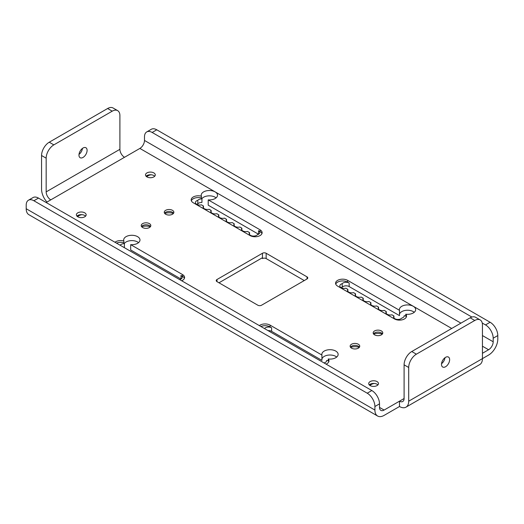<?xml version="1.0" encoding="UTF-8"?>
<svg xmlns="http://www.w3.org/2000/svg" width="524" height="524" viewBox="0 0 524 524"><rect width="100%" height="100%" fill="white"/><g stroke="black" fill="none" stroke-linecap="round" stroke-linejoin="round"><path stroke-width="0.79" d="M326.649 360.748L326.649 360.46A4.343 2.509 180 0 1 326.655 360.604A4.343 2.509 180 0 1 324.271 362.844A4.343 2.509 180 0 1 324.12 363.001M264.397 328.515A4.343 2.509 180 0 1 264.666 328.43A4.343 2.509 180 0 1 271.615 327.788L271.615 331.338A4.343 2.509 0 0 0 268.039 330.618M259.373 325.614A7.061 4.074 180 0 1 270.083 325.129L270.083 326.904L271.615 327.788M270.083 326.904A7.061 4.074 0 0 0 260.906 326.498M328.817 361.711A7.061 4.074 0 0 0 328.227 360.761L328.227 358.986A7.061 4.074 180 0 1 328.987 360.826A7.061 4.074 180 0 1 326.072 364.128M326.649 360.46A8.148 4.703 0 0 0 328.227 360.761M404.194 315.979L404.194 315.69A4.343 2.509 180 0 1 404.201 315.834A4.343 2.509 180 0 1 401.81 318.075A4.343 2.509 180 0 1 396.93 319.385A4.343 2.509 180 0 1 393.589 316.941A4.343 2.509 180 0 1 393.937 315.965L391.952 314.819A4.343 2.509 180 0 1 385.906 312.507A4.343 2.509 180 0 1 386.254 311.531L384.269 310.385A4.343 2.509 180 0 1 378.23 308.073A4.343 2.509 180 0 1 378.57 307.097L376.586 305.951A4.343 2.509 180 0 1 370.547 303.638A4.343 2.509 180 0 1 370.894 302.662L368.909 301.516A4.343 2.509 180 0 1 362.863 299.204A4.343 2.509 180 0 1 363.211 298.228L361.226 297.082A4.343 2.509 180 0 1 355.187 294.77A4.343 2.509 180 0 1 355.527 293.794L353.543 292.647A4.343 2.509 180 0 1 347.504 290.335A4.343 2.509 180 0 1 347.851 289.359L345.866 288.213A4.343 2.509 180 0 1 339.827 285.901A4.343 2.509 180 0 1 342.211 283.661A4.343 2.509 180 0 1 349.161 283.019L349.161 286.569A4.343 2.509 0 0 0 342.211 287.211A4.343 2.509 0 0 0 341.098 287.676M347.628 280.36L399.471 310.293A8.148 4.703 180 0 1 399.386 309.625A8.148 4.703 180 0 1 407.534 304.922A8.148 4.703 180 0 1 415.683 309.625A8.148 4.703 180 0 1 405.773 314.217A7.061 4.074 180 0 1 406.532 316.057A7.061 4.074 180 0 1 402.17 319.823A7.061 4.074 180 0 1 394.48 318.939L337.639 286.124A7.061 4.074 180 0 1 335.57 283.242A7.061 4.074 180 0 1 339.932 279.475A7.061 4.074 180 0 1 347.628 280.36L347.628 282.135L349.161 283.019M347.628 282.135A7.061 4.074 0 0 0 340.659 281.1A7.061 4.074 0 0 0 335.74 284.126M406.362 316.941A7.061 4.074 0 0 0 405.773 315.992L405.773 314.217M404.194 315.69A8.148 4.703 0 0 0 405.773 315.992M336.709 357.054A8.148 4.703 0 0 0 328.135 355.134A8.148 4.703 0 0 0 321.926 359.051M271.615 331.338L321.926 360.381L321.926 355.062A8.148 4.703 180 0 1 321.841 354.394A8.148 4.703 180 0 1 329.989 349.691A8.148 4.703 180 0 1 338.137 354.394A8.148 4.703 180 0 1 328.227 358.986M384.125 410.056L379.514 407.397A6.517 3.76 120 0 0 380.863 410.377A6.517 3.76 120 0 0 384.125 410.056L399.485 401.188L399.485 406.513L384.125 415.381A13.034 7.526 -60 0 1 377.608 416.023A13.034 7.526 -60 0 1 374.909 410.056L26.2 208.735A13.034 7.526 120 0 0 28.899 214.702L377.608 416.023M482.44 353.294L488.584 349.75A6.517 3.76 120 0 0 493.189 341.766L482.44 335.556M460.93 323.144L144.486 140.445A6.517 3.76 -60 0 1 139.875 148.423L124.516 157.292A6.517 3.76 60 0 1 119.904 149.314L46.171 191.882A6.517 3.76 -120 0 0 50.776 199.867L46.171 202.526M377.051 381.59A4.886 2.823 180 0 1 378.479 383.588A4.886 2.823 180 0 1 373.592 386.411A4.886 2.823 180 0 1 368.706 383.588A4.886 2.823 180 0 1 371.726 380.981A4.886 2.823 180 0 1 377.051 381.59M153.853 172.907A4.886 2.823 180 0 1 155.281 174.905A4.886 2.823 180 0 1 150.395 177.728A4.886 2.823 180 0 1 145.508 174.905A4.886 2.823 180 0 1 148.521 172.298A4.886 2.823 180 0 1 153.853 172.907M84.724 212.816A4.886 2.823 180 0 1 86.159 214.814A4.886 2.823 180 0 1 81.266 217.637A4.886 2.823 180 0 1 76.38 214.814A4.886 2.823 180 0 1 79.399 212.207A4.886 2.823 180 0 1 84.724 212.816M304.248 280.569L266.146 258.574L266.146 253.256L307.012 276.849L307.012 278.978L261.542 305.23A2.607 1.506 0 0 1 257.854 305.23L216.988 281.637L216.988 279.508A2.607 1.506 0 0 0 216.229 280.569A2.607 1.506 0 0 0 216.988 281.637M216.988 279.508L262.459 253.256L262.459 258.574A2.607 1.506 180 0 1 266.146 258.574M266.146 253.256A2.607 1.506 0 0 0 262.459 253.256M307.012 278.978A2.607 1.506 0 0 0 307.771 277.91A2.607 1.506 0 0 0 307.012 276.849M172.455 210.321A4.801 2.771 180 0 1 173.863 212.279A4.801 2.771 180 0 1 169.062 215.05A4.801 2.771 180 0 1 164.261 212.279A4.801 2.771 180 0 1 167.228 209.718A4.801 2.771 180 0 1 172.455 210.321M149.412 223.624A4.801 2.771 180 0 1 150.82 225.582A4.801 2.771 180 0 1 146.019 228.353A4.801 2.771 180 0 1 141.218 225.582A4.801 2.771 180 0 1 144.185 223.021A4.801 2.771 180 0 1 149.412 223.624M381.374 330.939A4.801 2.771 180 0 1 382.782 332.897A4.801 2.771 180 0 1 377.981 335.668A4.801 2.771 180 0 1 373.18 332.897A4.801 2.771 180 0 1 376.14 330.336A4.801 2.771 180 0 1 381.374 330.939M358.331 344.242A4.801 2.771 180 0 1 359.739 346.2A4.801 2.771 180 0 1 354.938 348.971A4.801 2.771 180 0 1 350.137 346.2A4.801 2.771 180 0 1 353.097 343.639A4.801 2.771 180 0 1 358.331 344.242M201.419 196.231A8.148 4.703 180 0 1 201.223 195.216A8.148 4.703 180 0 1 209.371 190.513A8.148 4.703 180 0 1 217.519 195.216A8.148 4.703 180 0 1 208.218 199.873L260.061 229.807A7.061 4.074 180 0 1 262.131 232.689A7.061 4.074 180 0 1 257.775 236.455A7.061 4.074 180 0 1 250.079 235.571L193.245 202.755A7.061 4.074 180 0 1 191.175 199.873A7.061 4.074 180 0 1 201.419 196.231L201.419 198.007A7.061 4.074 0 0 0 191.345 200.758M114.972 242.252A7.061 4.074 180 0 1 123.874 241.007A8.148 4.703 180 0 1 123.677 239.985A8.148 4.703 180 0 1 131.825 235.283A8.148 4.703 180 0 1 139.974 239.985A8.148 4.703 180 0 1 130.673 244.643L182.522 274.576A7.061 4.074 180 0 1 184.586 277.458A7.061 4.074 180 0 1 181.677 280.759M270.083 325.129L321.926 355.062M414.255 312.284A8.148 4.703 0 0 0 405.681 310.365A8.148 4.703 0 0 0 399.471 314.282M349.161 286.569L399.471 315.612L399.471 310.293M482.237 323.026L485.512 324.913A10.86 6.268 60 0 1 493.189 338.216L497.8 335.556L497.8 339.107A13.034 7.526 -60 0 1 488.584 355.069L482.44 358.619L482.44 324.913A10.86 6.268 -60 0 0 480.187 319.941L475.582 317.282A10.86 6.268 120 0 0 470.152 317.819L411.772 351.519A10.86 6.268 120 0 0 404.096 364.828L404.096 398.528L399.485 401.188A6.517 3.76 -120 0 0 402.746 401.508A6.517 3.76 -120 0 0 404.096 398.528M184.415 278.342A7.061 4.074 0 0 0 182.522 276.351L180.983 275.46L180.983 279.01L130.673 249.968L130.673 244.643M138.546 242.645A8.148 4.703 0 0 0 130.954 240.634A8.148 4.703 0 0 0 124.28 243.536M120.003 245.147A4.343 2.509 180 0 1 120.265 245.062A4.343 2.509 180 0 1 124.398 243.693L124.398 247.236A4.343 2.509 0 0 0 123.638 247.249M261.961 233.573A7.061 4.074 0 0 0 260.061 231.582L258.529 230.691L258.529 234.241L208.218 205.192L208.218 199.873M216.091 197.876A8.148 4.703 0 0 0 208.5 195.865A8.148 4.703 0 0 0 201.825 198.766M258.529 230.691A4.343 2.509 180 0 1 259.799 232.466A4.343 2.509 180 0 1 257.415 234.706A4.343 2.509 180 0 1 252.529 236.016A4.343 2.509 180 0 1 249.188 233.573A4.343 2.509 180 0 1 249.535 232.597L247.551 231.451A4.343 2.509 180 0 1 241.512 229.139A4.343 2.509 180 0 1 241.852 228.163L239.868 227.016A4.343 2.509 180 0 1 233.828 224.704A4.343 2.509 180 0 1 234.176 223.728L232.191 222.582A4.343 2.509 180 0 1 226.145 220.27A4.343 2.509 180 0 1 226.492 219.294L224.508 218.148A4.343 2.509 180 0 1 218.469 215.836A4.343 2.509 180 0 1 218.809 214.86L216.825 213.713A4.343 2.509 180 0 1 210.786 211.401A4.343 2.509 180 0 1 211.133 210.425L209.148 209.279A4.343 2.509 180 0 1 203.109 206.967A4.343 2.509 180 0 1 203.45 205.991L201.465 204.845A4.343 2.509 180 0 1 195.426 202.533A4.343 2.509 180 0 1 197.81 200.292A4.343 2.509 180 0 1 201.943 198.923L201.943 202.467A4.343 2.509 0 0 0 197.81 203.843A4.343 2.509 0 0 0 196.697 204.308M359.274 347.392A8.364 4.827 0 0 0 350.602 347.392M382.317 334.089A8.364 4.827 0 0 0 373.645 334.089M173.398 213.471A8.364 4.827 0 0 0 164.726 213.471M150.355 226.774A8.364 4.827 0 0 0 141.683 226.774M374.254 383.45A7.061 4.074 0 0 0 371.287 384.472L369.774 385.35M151.056 174.767A7.061 4.074 0 0 0 148.089 175.789L146.576 176.667M81.927 214.676A7.061 4.074 0 0 0 78.96 215.698L77.447 216.576M342.211 283.661L342.211 287.211M347.851 289.359L347.851 291.318M355.527 293.794L355.527 295.752M363.211 298.228L363.211 300.187M386.254 311.531L386.254 313.49M393.937 315.965L393.937 317.924M370.894 302.662L370.894 304.621M378.57 307.097L378.57 309.055M180.983 275.46A4.343 2.509 180 0 1 182.254 277.235A4.343 2.509 180 0 1 179.87 279.475A4.343 2.509 180 0 1 179.725 279.633M124.398 243.693A8.148 4.703 180 0 1 123.874 242.776A7.061 4.074 0 0 0 116.505 243.136M123.874 242.776L123.874 241.007M201.943 198.923A8.148 4.703 180 0 1 201.419 198.007M249.535 232.597L249.535 234.556M203.45 205.991L203.45 207.949M197.81 200.292L197.81 203.843M211.133 210.425L211.133 212.384M218.809 214.86L218.809 216.818M226.492 219.294L226.492 221.252M234.176 223.728L234.176 225.687M241.852 228.163L241.852 230.121M218.986 282.79L262.459 257.69M350.451 347.189A4.801 2.771 180 0 1 351.152 346.475A4.801 2.771 180 0 1 358.331 346.213A4.801 2.771 180 0 1 358.724 346.475A4.801 2.771 180 0 1 359.425 347.189M373.494 333.886A4.801 2.771 180 0 1 374.195 333.166A4.801 2.771 180 0 1 381.374 332.91A4.801 2.771 180 0 1 381.767 333.166A4.801 2.771 180 0 1 382.468 333.886M164.575 213.268A4.801 2.771 180 0 1 165.276 212.554A4.801 2.771 180 0 1 172.455 212.299A4.801 2.771 180 0 1 172.848 212.554A4.801 2.771 180 0 1 173.549 213.268M141.532 226.571A4.801 2.771 180 0 1 142.233 225.857A4.801 2.771 180 0 1 149.412 225.602A4.801 2.771 180 0 1 149.805 225.857A4.801 2.771 180 0 1 150.506 226.571M369.282 384.917A4.886 2.823 180 0 1 377.051 384.249A4.886 2.823 180 0 1 377.902 384.917M146.085 176.234A4.886 2.823 180 0 1 153.853 175.566A4.886 2.823 180 0 1 154.704 176.234M76.956 216.143A4.886 2.823 180 0 1 84.724 215.475A4.886 2.823 180 0 1 85.576 216.143M144.486 140.445L144.486 136.895A10.86 6.268 60 0 1 146.733 131.924A10.86 6.268 60 0 1 152.163 132.461L471.882 317.046M493.189 338.216L493.189 341.766M497.8 335.556A10.86 6.268 -120 0 0 490.117 322.253L156.774 129.801A10.86 6.268 -120 0 0 151.344 129.264L146.733 131.924M26.2 208.735L26.2 205.185A10.86 6.268 60 0 1 28.447 200.214A10.86 6.268 60 0 1 33.883 200.751L367.226 393.203A10.86 6.268 60 0 1 374.909 406.513L374.909 410.056M379.514 407.397L379.514 403.847A10.86 6.268 -120 0 0 371.837 390.544L38.488 198.092A10.86 6.268 -120 0 0 33.058 197.555L28.447 200.214M119.904 115.608L119.904 149.314L46.171 191.882L46.171 158.183A10.86 6.268 -60 0 1 53.848 144.873L112.228 111.173A10.86 6.268 -60 0 1 117.658 110.636A10.86 6.268 -60 0 1 119.904 115.608M117.658 110.636L113.046 107.977A10.86 6.268 120 0 0 107.617 108.514L49.243 142.214A10.86 6.268 120 0 0 41.56 155.517L41.56 189.223A13.034 7.526 60 0 0 46.983 202.054M79 154.39A5.757 3.321 120 0 0 82.451 148.41M87.102 150.381A5.757 3.321 -60 0 1 84.587 156.172A5.757 3.321 -60 0 1 80.152 157.717A5.757 3.321 -60 0 1 80.152 151.069A5.757 3.321 -60 0 1 85.91 147.742A5.757 3.321 -60 0 1 87.102 150.381M404.096 364.828L408.7 367.488A10.86 6.268 -60 0 1 416.384 354.185L474.757 320.478A10.86 6.268 -60 0 1 480.187 319.941M406.002 407.155L479.742 364.586A13.034 7.526 -120 0 0 482.44 358.619L408.7 401.188A13.034 7.526 60 0 1 406.002 407.155A13.034 7.526 60 0 1 399.485 406.513M408.7 367.488L408.7 401.188M441.536 363.695A5.757 3.321 120 0 0 444.987 357.715M449.638 359.687A5.757 3.321 -60 0 1 447.123 365.477A5.757 3.321 -60 0 1 442.688 367.023A5.757 3.321 -60 0 1 442.688 360.374A5.757 3.321 -60 0 1 448.446 357.054A5.757 3.321 -60 0 1 449.638 359.687M139.875 148.423L451.714 328.463M482.44 346.2L488.584 349.75M50.776 199.867L124.516 157.292M182.522 276.351L182.522 274.576M260.061 231.582L260.061 229.807M371.287 384.472L371.287 383.758M148.089 175.789L148.089 175.075M78.96 215.698L78.96 214.984M152.163 132.461L156.774 129.801M490.117 322.253L485.512 324.913M33.883 200.751L38.488 198.092M371.837 390.544L367.226 393.203M107.617 108.514L112.228 111.173M53.848 144.873L49.243 142.214M41.56 155.517L46.171 158.183M374.909 406.513L379.514 403.847M470.152 317.819L474.757 320.478M416.384 354.185L411.772 351.519"/></g></svg>

